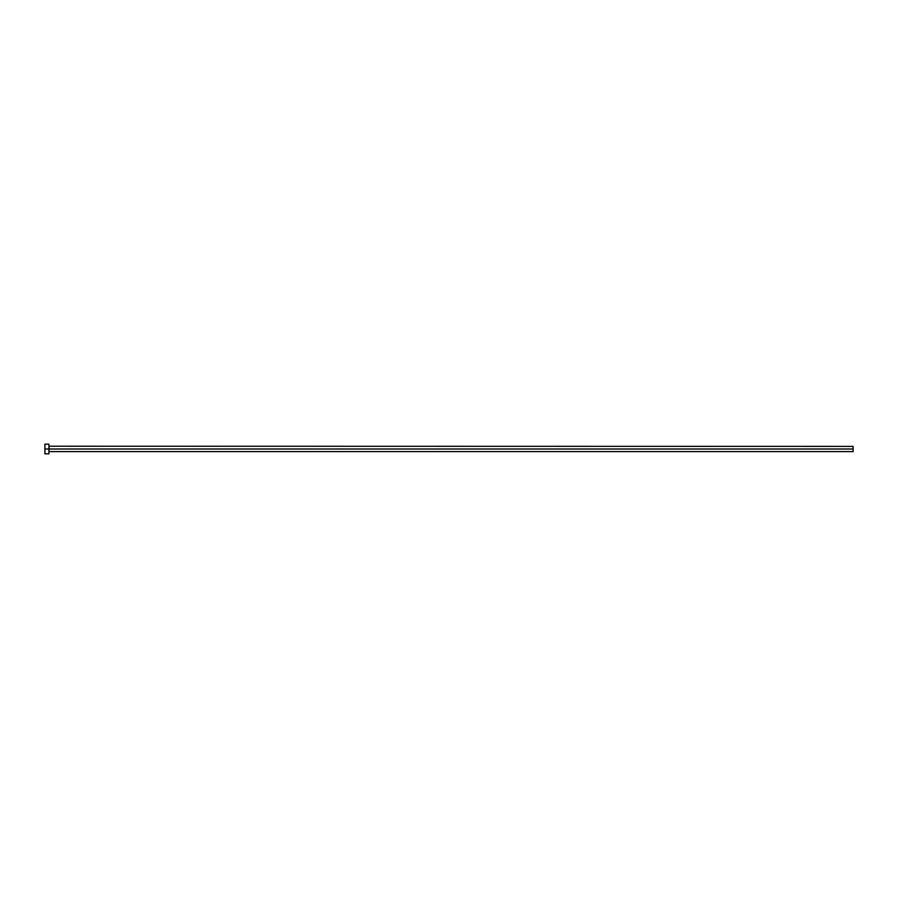 <?xml version="1.0" encoding="UTF-8"?>
<svg xmlns="http://www.w3.org/2000/svg" width="898" height="898" viewBox="0 0 898 898"><rect width="100%" height="100%" fill="white"/><g stroke="black" fill="none" stroke-linecap="round" stroke-linejoin="round"><path stroke-width="1.35" d="M44.9 453.827L44.9 444.173L44.9 449L853.1 449L853.1 451.615L853.1 449L49.087 449L49.087 446.385L49.087 449L44.9 449L44.9 453.827L48.919 453.827L48.919 444.173L48.919 453.827M48.919 451.773L49.087 449L49.087 451.615L853.1 451.615M853.1 449L853.1 446.385L853.1 449M853.1 446.385L48.919 446.227M44.9 444.173L48.919 444.173"/></g></svg>
